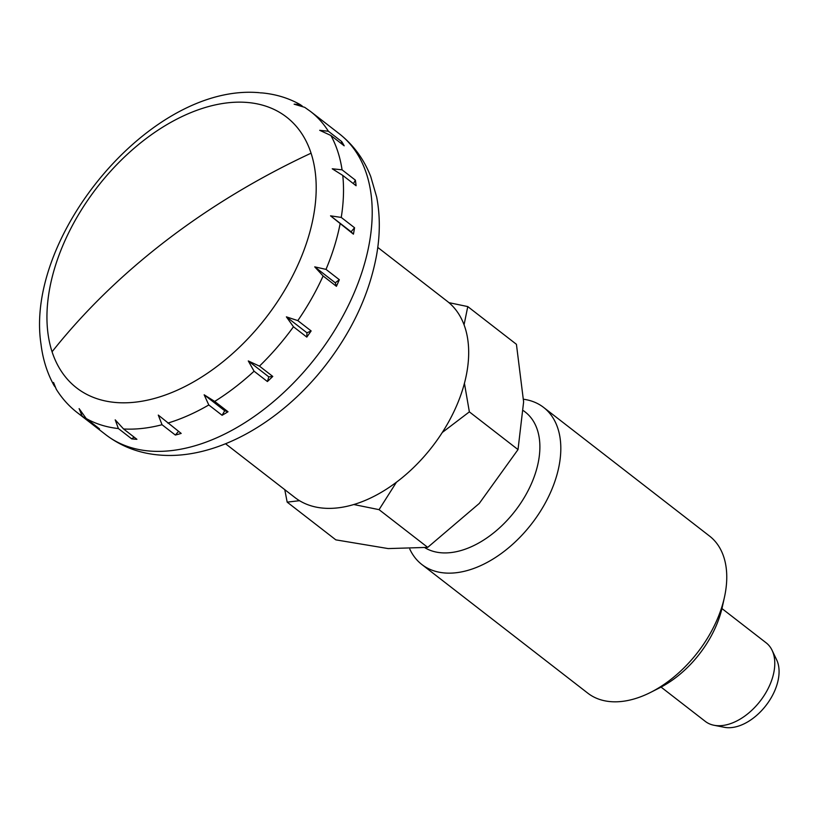 <?xml version="1.0" encoding="UTF-8"?>
<svg xmlns="http://www.w3.org/2000/svg" width="820" height="820" viewBox="0 0 820 820"><rect width="100%" height="100%" fill="white"/><g stroke="black" fill="none" stroke-linecap="round" stroke-linejoin="round"><path stroke-width="1.23" d="M52.07 351.78A171.329 106.651 -52.2 0 0 116.02 402.517A171.329 106.651 -52.2 0 0 265.127 318.775A171.329 106.651 -52.2 0 0 311.067 153.186A171.329 106.651 -52.2 0 0 247.117 102.449A171.329 106.651 -52.2 0 0 63.98 242.874A171.329 106.651 -52.2 0 0 52.07 351.78A602.864 434.62 -18.1 0 1 166.204 240.567A602.864 434.62 -18.1 0 1 311.067 153.186M377.774 247.414L447.177 301.227A124.22 77.326 127.8 0 1 456.33 406.361A124.22 77.326 127.8 0 1 294.964 497.566L225.551 443.753M328.379 131.251L341.694 141.573A190.465 118.562 127.8 0 1 344.185 145.806L330.87 135.474L319.697 130.308L328.379 131.251A190.465 118.562 127.8 0 0 310.555 111.479L304.702 107.328L294.124 104.171L300.12 104.55L302.221 106.026M342.063 169.822L355.378 180.154A190.465 118.562 127.8 0 1 356.095 185.74L342.77 175.418L332.243 168.787L342.063 169.822A190.465 118.562 127.8 0 0 330.87 135.474M341.243 217.423L354.558 227.745A190.465 118.562 127.8 0 1 353.42 234.161L330.532 215.834L341.243 217.423A190.465 118.562 127.8 0 0 342.77 175.418M326.001 269.38L339.316 279.702A190.465 118.562 127.8 0 1 337.901 283.013A190.465 118.562 127.8 0 1 336.425 286.313L323.111 275.981L314.726 266.859L326.001 269.38A190.465 118.562 127.8 0 0 340.105 223.829M300.12 104.55C288.63 98.113 276.002 94.238 262.236 92.937L260.176 92.844M41.031 344.349L41.102 344.984C43.019 359.888 47.334 373.397 54.069 385.523L53.546 382.489L56.272 389.254C61.92 398.335 68.88 406.095 77.152 412.532L105.841 434.764A190.465 118.562 127.8 0 0 149.671 451.041A190.465 118.562 127.8 0 0 353.266 294.923A190.465 118.562 127.8 0 0 339.234 133.721L310.555 111.479M55.001 386.825L54.069 385.523M82.164 416.088L79.109 408.626L86.192 418.528L99.507 428.86A190.465 118.562 127.8 0 1 95.479 426.41L82.164 416.088A190.465 118.562 127.8 0 1 77.152 412.532M118.408 428.563L115.21 419.86L123.584 428.983L136.909 439.305A190.465 118.562 127.8 0 1 131.723 438.884L118.408 428.563A190.465 118.562 127.8 0 1 86.192 418.528M721.948 608.553L766.187 642.859A49.682 30.934 127.8 0 1 772.091 650.301A49.682 30.934 127.8 0 1 769.847 684.915A49.682 30.934 127.8 0 1 713.984 725.259A49.682 30.934 127.8 0 1 705.303 721.395L661.053 687.088M772.091 650.301L776.653 659.833A44.721 27.839 127.8 0 1 774.633 690.983A44.721 27.839 127.8 0 1 724.347 727.299L713.984 725.259M162.042 424.729L158.291 415.094L181.179 433.411A190.465 118.562 127.8 0 1 175.357 435.051L162.042 424.729A190.465 118.562 127.8 0 1 123.584 428.983M208.792 404.967L204.149 394.789L214.676 401.431L228.001 411.753A190.465 118.562 127.8 0 1 222.107 415.289L208.792 404.967A190.465 118.562 127.8 0 1 167.864 423.089M254.077 371.214L248.286 360.943L259.458 366.12L272.773 376.441A190.465 118.562 127.8 0 1 267.402 381.536L254.077 371.214A190.465 118.562 127.8 0 1 214.676 401.431M293.468 326.77L286.395 316.858L297.814 320.62L311.139 330.942A190.465 118.562 127.8 0 1 306.793 337.092L293.468 326.77A190.465 118.562 127.8 0 1 259.458 366.12M341.12 143.428L341.694 141.573M353.399 183.649L355.378 180.154M330.532 215.834L351.083 231.773L354.558 227.745M353.42 234.161L351.083 231.773M336.425 286.313L335.288 282.797L339.316 279.702M314.726 266.859L335.288 282.797M286.395 316.858L306.946 332.797L311.139 330.942M306.793 337.092L306.946 332.797M267.402 381.536L268.837 376.882L272.773 376.441M248.286 360.943L268.837 376.882M204.149 394.789L224.7 410.728L228.001 411.753M222.107 415.289L224.7 410.728M175.357 435.051L178.545 431.371M131.723 438.884L134.06 437.101M95.479 426.41L96.042 426.164M523.57 399.248A99.374 61.859 127.8 0 1 543.619 407.427L709.566 536.085A99.374 61.859 127.8 0 1 724.46 597.175A99.374 61.859 127.8 0 1 716.875 620.197A99.374 61.859 127.8 0 1 650.66 692.367A99.374 61.859 127.8 0 1 587.786 693.156L421.839 564.498A99.374 61.859 127.8 0 1 409.805 549.133M724.46 597.175L722.317 606.943A84.47 52.582 127.8 0 1 715.87 626.5A84.47 52.582 127.8 0 1 659.587 687.847L650.66 692.367M543.619 407.427A99.374 61.859 127.8 0 1 550.927 491.539A99.374 61.859 127.8 0 1 421.839 564.498M523.56 410.738L525.261 412.06A84.47 52.582 127.8 0 1 531.483 483.554A84.47 52.582 127.8 0 1 424.985 547.78M464.058 324.822L467.779 306.588L516.426 344.308L523.621 401.913L518.014 449.585L479.269 503.439L427.712 547.37L388.178 548.58L335.831 539.857L287.174 502.137L299.505 500.692M518.014 449.585L469.358 411.865L464.428 383.278M284.776 489.673L287.174 502.137M427.712 547.37L379.055 509.65L396.419 482.252M353.83 504.536L379.055 509.65M467.779 306.588L448.929 302.652M442.308 432.458L469.358 411.865M323.111 275.981A190.465 118.562 127.8 0 1 297.814 320.62M339.234 133.721C353.471 144.935 363.967 159.213 370.732 176.556L376.657 197.005C380.224 215.506 380.172 235.002 376.523 255.461C369.287 294.185 352.231 330.87 325.376 365.515C281.291 422.177 216.449 459.917 159.644 455.049C139.421 453.419 121.483 446.664 105.841 434.764M259.366 92.701C150.726 82.953 24.415 236.621 41.01 344.205"/></g></svg>
